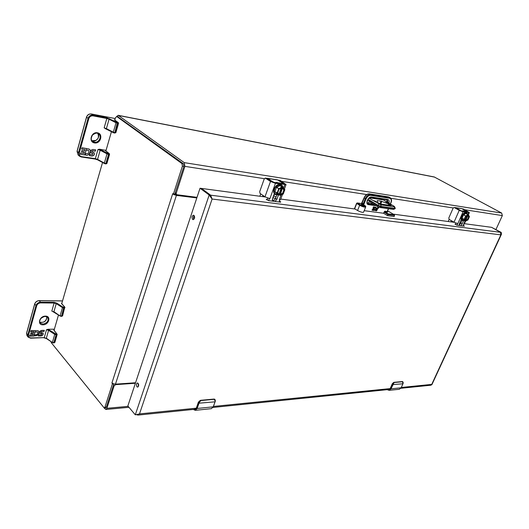 <?xml version="1.0" encoding="UTF-8"?>
<svg xmlns="http://www.w3.org/2000/svg" width="529" height="529" viewBox="0 0 529 529"><rect width="100%" height="100%" fill="white"/><g stroke="black" fill="none" stroke-linecap="round" stroke-linejoin="round"><path stroke-width="0.79" d="M495.964 229.487L502.352 215.581L501.677 213.055L434.269 176.977L118.205 115.315L184.264 162.634L184.892 166.37L176.183 193.363L176.488 194.665L197.013 197.337L174.682 194.48L183.9 166.384L183.47 163.831L117.815 116.757M116.664 116.479L118.205 115.315M135.384 383.261L115.653 384.643L114.112 385.859L106.871 408.315L105.846 409.466L104.14 407.971M175.211 193.369L176.488 194.665M114.072 384.021L113.702 384.332M113.722 383.922L112.366 384.021L104.921 407.185L104.22 407.971L105.688 407.833L106.389 407.046L113.828 383.955M114.806 120.043L115.501 117.643L116.803 116.565L181.969 163.593L182.399 166.152L173.459 193.951L174.96 194.136M104.22 407.971L51.359 342.785L50.989 341.602M53.912 311.905L51.822 311.098L54.123 303.024L40.634 302.892C38.696 303.064 37.38 304.023 36.686 305.788L28.506 335.155C28.235 336.867 29.009 337.786 30.827 337.925L44.244 337.628L46.499 329.732L47.98 329.276L53.846 329.19L54.077 330.235L58.494 314.96M62.111 302.449L61.463 303.527L64.776 307.111L61.748 303.639L102.54 162.496M105.886 150.924L111.447 131.675M174.682 194.48L174.206 194.831L173.459 193.951L172.725 193.64L172.613 193.991L176.402 195.406L196.821 197.925M112.366 384.021L111.963 382.884L113.385 383.809L112.366 384.021M113.385 383.809L115.467 384.153L176.402 195.406M135.55 382.758L115.467 384.153M215.29 401.141L213.332 406.775L215.27 401.141L214.1 399.322L200.841 400.565L199.195 402.675L197.132 408.474L213.207 406.841L215.058 401.835L198.56 403.224L196.715 408.322L197.132 408.474L195.287 410.325L193.528 409.565L195.287 410.325L211.349 408.666L213.332 406.775L211.316 408.672M198.54 402.047L196.385 407.965L194.401 409.334M215.058 401.835L215.389 401.081L214.959 399.421L214.02 399.071L200.762 400.301L200.127 400.499L198.56 403.224M402.992 383.677L402.476 381.753L394.118 382.533L391.004 388.822L401.147 387.79L402.953 383.776L392.485 384.629L390.673 388.696L391.004 388.822L389.152 390.329L387.44 389.78L389.152 390.329L399.302 389.284L401.2 387.764L399.302 389.284M393.708 382.427L392.3 383.73L390.336 388.425L388.339 389.556M403.21 382.593L402.397 381.548L394.032 382.328L392.485 384.629M97.389 132.805C103.512 133.665 100.702 143.994 94.631 142.936L94.519 142.916C88.277 142.136 91.252 131.516 97.389 132.805M89.004 148.999L89.388 149.257C92.43 151.492 88.105 156.968 85.096 154.699L85.923 153.589C88.594 153.853 89.454 152.769 88.508 150.329L86.538 150.163L86.32 149.542L84.799 154.931L80.203 154.237L80.567 152.941L83.913 153.45L84.276 152.154L81.559 151.737L81.909 150.481L84.627 150.904L85.004 149.555L81.658 149.033L82.021 147.73L89.004 148.999M92.172 152.074L93.911 152.511C94.942 154.402 94.321 155.572 92.039 156.029L89.361 155.625L89.725 154.336L92.403 154.746L93.031 153.575L91.16 152.987C90.122 151.082 90.75 149.912 93.044 149.469L95.709 149.886L95.346 151.175L92.674 150.758L91.907 151.208L92.172 152.074M106.441 129.056L104.147 127.859L106.832 118.47L92.972 115.838C90.975 115.686 89.586 116.618 88.806 118.635L79.277 152.835C78.933 154.865 79.694 156.128 81.559 156.624L95.346 158.674L97.964 149.509L99.505 149.218L106.045 150.375M85.103 154.693C88.112 156.756 92.231 151.459 89.348 149.224M86.505 148.437L86.518 148.828M81.678 148.973L85.004 149.555M81.578 151.671L84.276 152.154M80.223 154.177L84.799 154.931M84.706 154.852L86.32 149.542M88.462 150.296L86.498 150.057M89.381 155.559L91.94 155.949C94.169 155.552 94.817 154.395 93.878 152.484M91.907 151.208L92.033 151.968M92.674 150.758L91.815 151.129M92.575 150.679L95.346 151.175M95.246 151.096L95.597 149.866M91.107 152.947L92.767 153.456M45.428 316.13C51.379 315.945 48.979 324.813 43.067 324.826L42.961 324.826C36.885 325.09 39.444 315.965 45.428 316.13M37.804 330.605L38.815 331.273C39.43 334.394 37.89 335.915 34.193 335.842L34.96 334.817C37.175 334.857 38.101 333.944 37.738 332.073L35.45 331.921L35.218 331.438L33.916 336.08L29.445 336.173L29.756 335.055L33.01 334.989L33.32 333.872L30.682 333.925L30.986 332.847L33.625 332.801L33.949 331.643L30.695 331.696L31.006 330.572L37.804 330.605M40.964 332.668L43.034 333.078C43.53 334.52 42.836 335.465 40.958 335.935L38.352 335.988L38.663 334.877L41.269 334.831L41.963 333.878L39.635 333.263C39.146 331.822 39.84 330.87 41.725 330.407L44.324 330.367L44.013 331.478L41.407 331.518L40.68 332L40.964 332.668M53.846 329.19L54.361 329.276M34.233 335.789C37.83 335.77 39.344 334.249 38.776 331.227M30.722 331.59L33.949 331.643M30.708 333.819L33.32 333.872M29.479 336.06L33.916 336.08M33.83 335.975L35.218 331.438M37.698 332.027L35.397 331.802M38.379 335.882L40.872 335.829C42.697 335.399 43.404 334.473 42.994 333.039M40.68 332L40.693 332.463M41.407 331.518L40.601 331.895M41.328 331.418L44.013 331.478M43.927 331.372L44.211 330.367M39.596 333.21L41.586 333.72M41.917 333.832L41.5 333.62M259.878 196.259L260.718 193.892M266.808 178.299L277.718 179.972L283.637 183.861L277.718 179.972M277.295 179.873L277.646 179.913M276.991 182.862L276.363 182.333L280.264 183.358M273.42 182.26L267.714 178.412M280 183.318L279.424 182.803M283.604 183.861L280.086 183.239M272.666 201.159L272.488 198.719L274.326 193.647M278.472 194.97L276.892 199.307L275.054 201.47M266.715 178.346L274.048 182.412L283.855 183.788L278.545 180.191L280.238 180.455L286.044 184.608L275.437 183.325L270.498 181.467L264.983 196.814L269.896 198.659L269.373 198.593L268.639 200.63M279.021 201.985L279.762 199.969L279.246 199.902L280.515 199.704M272.468 200.822C273.817 200.749 274.835 199.936 275.516 198.375L276.892 199.307M276.72 195.082L275.516 198.375M267.152 200.022L267.826 198.15M270.498 181.467L265.479 178.154L267.224 178.425M264.983 196.814L260.037 193.422L259.699 191.65L264.249 178.881L265.479 178.154M280.238 180.455L279.729 180.376M277.976 180.131L278.545 180.191M273.837 195.71L275.966 197.152M281.699 186.539L280.152 185.6L276.462 187.306L274.895 191.63L277.123 194.064M280.158 194.275L282.605 193.336L283.842 189.951L282.374 188.205L280.125 195.32L279.259 194.791L282.109 186.955L281.726 186.552L280.978 186.81L281.759 187.326L281.554 188.159L278.895 189.27M279.2 194.421L277.738 192.926L279.2 194.421L278.915 195.135L278.135 194.612L278.71 195.003M282.109 186.955L282.916 187.491L282.374 188.205M280.218 195.241L283.273 194.024L284.833 189.587L282.929 187.511L284.847 189.726L283.194 194.031L280.251 195.168M278.512 194.996L277.103 194.057L278.512 194.996M274.895 191.63L277.401 193.224L274.921 191.829M276.614 187.14L278.975 188.886L276.462 187.306M284.807 189.673L283.273 194.024L280.125 195.32M282.797 188.185L284.384 190.076L283.055 193.713L280.357 194.414M284.384 190.076L282.605 193.336M277.692 192.88L278.869 189.23L277.692 192.88M283.842 189.951L282.579 188.337M279.001 194.216L281.137 188.337M448.195 221.512L449.128 219.39M454.808 207.613L461.777 208.671L467.504 211.864M461.314 208.571L461.777 208.671M463.47 211.283L462.815 210.853L464.693 211.137L465.474 211.593M461.262 210.899L455.634 207.712M464.998 211.521L464.693 211.137M461.724 208.638L467.477 211.825L465.341 211.494M459.271 225.493L459.443 223.628L461.209 219.634M463.616 220.672L462.148 223.985L460.739 225.685M454.021 222.193L449.147 219.403L448.804 218.008L453.128 208.115L454.087 207.5L461.711 211.018L467.643 211.871L462.353 208.829L463.397 208.995L469.342 212.585L463.067 211.772L459.245 210.324L454.021 222.193L457.823 223.635L456.818 225.136M463.179 226.002L463.563 224.395L464.125 224.316L465.626 220.943M459.159 225.043L460.805 223.225L462.148 223.985M462.002 220.514L460.805 223.225M455.436 224.455L456.024 223.126M459.245 210.324L454.325 207.58L455.396 207.745M463.397 208.995L462.353 208.829M460.091 222.16L461.037 222.696M461.03 218.629L461.572 216.116L464.436 212.843M467.444 214.205L465.996 213.438L463.483 214.827L461.989 218.325L463.146 219.998M465.851 220.203L467.497 219.429L468.668 216.811L467.947 215.501L465.851 220.203L465.95 220.904L465.282 220.752M465.355 220.375L464.607 219.264L465.355 220.375L465.057 220.897L464.303 220.474L464.72 220.705M467.464 215.495L467.742 214.86L466.981 214.437L467.398 214.219L465.996 213.438M467.57 214.761L467.398 214.219M467.682 214.523L468.489 214.992L467.947 215.501M465.943 220.91L467.947 219.938M462.002 218.173L464.383 219.475L461.989 218.325M463.596 214.695L465.877 216.123L463.483 214.827M469.435 216.619L468.509 215.052M468.357 215.501L469.137 216.916L467.881 219.727L466.049 220.315M469.137 216.916L467.497 219.429M464.588 219.237L465.745 216.44M468.668 216.811L468.145 215.614M465.17 220.097L467.107 215.746M465.189 220.13L467.147 215.72M369.447 197.839L383.393 199.949L369.553 197.773M377.686 202.607L380.662 204.029L391.235 205.483L388.729 203.963L381.039 201.132L377.23 200.65L377.686 202.607M385.628 202.462L388.094 203.202L385.628 202.462M373.725 200.696L376.245 201.443L373.725 200.696M381.588 204.168L379.24 203.533M501.228 232.41L501.452 234.235L500.851 234.876L500.546 232.324L491.573 227.331L501.228 232.41L210.628 195.175L212.096 199.023L209.18 194.989L200.035 188.231L127.853 405.974L135.298 414.815L139.497 413.903L137.976 415.086L136.839 414.762M400.916 388.273L430.884 385.218L431.724 384.398L431.505 384.841M136.965 386.805C136.098 385.013 136.264 383.723 137.454 382.936C139.008 384.213 139.081 385.615 137.659 387.142L136.965 386.805M192.642 219.456C191.584 217.459 191.882 216.037 193.528 215.184C195.115 216.844 194.976 218.338 193.118 219.661L192.642 219.456M211.62 198.487L210.628 195.175L209.18 194.989L135.298 414.815M267.403 199.321L266.272 199.288L266.497 199.572L268.739 200.643L280.535 202.184L280.687 201.84L279.372 201.04M274.174 200.213L272.276 199.969M455.588 224.117L454.966 224.084L455.271 224.362L457.162 225.215L464.396 226.161L463.45 225.4M459.747 224.666L459.165 224.587M200.035 188.231L201.476 188.423L210.628 195.175L201.476 188.423L265.234 196.973M272.752 197.985L275.53 198.355M280.754 199.056L355.237 209.048M393.219 214.139L454.252 222.325M459.694 223.059L460.812 223.205M464.402 223.688L491.573 227.331L500.546 232.324M138.188 383.327L138.347 386.646M194.222 215.614C193.283 216.784 193.164 218.041 193.865 219.383M201.476 188.423L210.628 195.175L201.476 188.423M389.033 211.66L387.373 211.435M364.19 210.674L383.598 213.266L387.499 215.647L394.138 216.52L394.574 215.468L394.211 214.741L389.086 211.666M355.085 209.028L357.564 210.502C360.454 212.03 362.451 212.605 363.562 212.228L365.658 207.018C364.554 207.368 362.55 206.786 359.654 205.272L356.758 203.48L354.582 208.962M361.347 204.432C363.363 205.047 364.051 205.47 363.41 205.702C361.386 205.093 360.699 204.67 361.347 204.432L363.833 205.649L361.347 204.432M387.162 211.997L385.013 211.97L388.134 213.868L387.936 214.589L394.574 215.468M387.499 215.647L387.936 214.589L384.087 212.069L383.598 213.266M374.949 207.672L375.636 207.923C376.007 209.008 375.623 209.643 374.472 209.815L374.089 210.449C375.94 210.205 376.608 209.167 376.079 207.322L373.414 206.859L373.143 207.54L374.426 207.718L374.142 208.413L373.097 208.267L372.839 208.915L373.877 209.061L373.606 209.735L372.323 209.557L372.052 210.231L373.818 210.469L374.816 207.593L373.818 210.469M375.841 210.039L375.57 210.707L376.608 210.853L377.6 208.902L377.032 208.803L377.375 208.128L378.414 208.274L378.685 207.599L377.646 207.454L376.661 209.411L377.21 209.53L376.886 210.178L375.841 210.039M388.927 203.202C389.47 201.106 389.06 199.869 387.697 199.486L371.537 197.019C368.078 196.319 364.871 204.32 368.462 204.657L376.258 205.761M388.359 208.691L387.195 211.527L384.834 211.203L384.087 212.069M357.564 210.502L359.654 205.272L360.275 204.776L357.379 202.984L361.571 203.586L362.186 203.09L363.238 203.738L363.688 204.855L366.081 198.911C367.245 196.51 368.753 195.313 370.591 195.32L389.741 198.282C391.281 198.792 391.658 200.233 390.865 202.607L390.29 204.009M363.483 204.756L361.3 203.546M375.57 207.89L374.968 207.844M372.072 210.172L373.686 210.39M373.877 209.061L372.859 208.856M374.426 207.718L373.163 207.48M374.023 210.403C375.854 210.066 376.496 209.015 375.954 207.249L376.079 207.322M375.597 210.648L376.483 210.773L377.547 208.882M376.602 209.365L377.025 209.431M378.414 208.274L378.533 207.58M377.375 208.128L378.281 208.195M377.243 208.049L376.985 208.757M118.562 115.474L434.646 177.116M176.183 193.363L175.403 192.761M114.112 385.859L113.457 385.086M184.264 162.634L501.677 213.055M184.892 166.37L264.328 178.683M281.646 181.368L366.65 194.546M390.871 198.302L453.208 207.963M464.773 209.755L502.352 215.581M128.17 406.351L106.871 408.315M115.653 384.643L115.249 384.16M183.9 166.384L182.399 166.152M104.921 407.185L106.389 407.046M116.803 116.565L118.251 116.843M181.969 163.593L183.47 163.831M111.963 382.884L172.613 193.991M193.422 218.166L194.262 215.66M214.926 399.382L215.27 401.141M196.715 408.322C195.895 410.101 194.844 410.471 193.554 409.42M198.554 402.014L200.141 400.493L198.454 402.245L199.195 402.675M200.557 400.341L214.1 399.322M200.841 400.565L200.663 400.268L198.415 402.113L196.457 407.76M196.385 407.965L195.175 409.062M213.822 399.091L214.582 399.15M401.187 387.697L403.158 383.221M403.177 383.135L402.748 381.621M390.673 388.696C389.866 390.131 388.802 390.442 387.486 389.642M393.629 382.474L392.366 383.849L393.021 384.186M393.807 382.381L402.476 381.753M394.118 382.533L392.3 383.73L390.323 388.273L392.313 383.796M402.814 381.674L402.199 381.568M94.519 142.222L92.668 141.441C89.103 138.948 92.648 132.131 96.992 133.129L98.672 133.857C102.236 136.297 98.87 143.061 94.519 142.222M114.548 133.037L115.844 132.706L114.469 133.043L115.15 132.746L117.775 122.629L106.726 117.755L106.832 118.47L109.08 119.223L106.395 128.607L104.147 127.859M113.523 132.726L114.469 133.043L113.523 132.726M105.218 128.587L113.424 132.7L113.305 132.19L106.395 128.607L106.514 129.116L113.345 132.634M105.899 151.01L109.08 153.529L108.405 153.655L99.505 149.218M105.522 150.176L105.582 150.752M97.964 149.509L100.193 150.236L100.708 149.733M107.539 153.37L107.023 153.879L100.193 150.236L97.567 159.394L95.346 158.674L95.041 159.017L81.254 156.968L79.548 156.214L81.254 156.968L81.559 156.624M81.34 156.954L94.962 158.984L97.68 159.877L97.567 159.394L104.358 163.064L107.023 153.879L108.511 154.362L108.405 153.655M79.277 152.835L78.537 152.557L79.548 156.214L78.107 155.004L77.128 151.215M88.806 118.635L88.052 118.351L78.537 152.557L77.095 151.354L86.597 117.101M92.972 115.838L92.873 115.117C90.552 114.925 88.945 116.003 88.052 118.351L86.564 117.213C87.45 114.872 89.057 113.801 91.372 113.993L115.236 118.562M106.726 117.755L92.873 115.117L91.312 113.966L115.243 118.542M92 140.754C95.908 142.731 100.715 136.72 97.878 133.401C98.705 136.171 98.539 138.102 97.369 139.173L95.921 140.397L91.993 140.74M115.005 119.356L114.495 119.871L117.775 122.629M108.756 153.708L105.846 163.54L104.358 163.064L105.529 163.884L106.19 163.593L105.615 163.871M104.385 163.461L97.68 159.877L104.471 163.54L105.879 163.937L106.891 163.507L109.556 154.342L108.855 154.422L106.19 163.593L106.891 163.507M97.6 159.804L95.121 159.011M105.694 150.791L109.272 153.615L109.556 154.342L109.08 153.529M117.431 122.563L114.806 132.686L113.305 132.19L116.03 122.774L109.08 119.223L109.602 118.721M118.423 123.112L116.03 122.774L116.552 122.272M118.093 122.497L114.588 119.898M91.233 113.966L91.312 113.966C88.971 113.768 87.371 114.826 86.505 117.134L77.042 151.261L78.107 155.004M42.975 324.125L40.244 323.034C39.252 322.425 39.437 320.931 40.799 318.564C43.986 316.157 46.274 315.767 47.676 317.4C48.919 320.753 47.352 322.994 42.975 324.125M45.091 316.322L47.676 317.4M64.498 306.999L62.977 307.104L56.742 303.097L54.044 302.323L54.123 303.024L56.239 303.626L53.925 311.693L60.2 316.071L61.536 316.322M61.463 303.527L61.873 303.269M46.499 329.732L48.595 330.314L46.334 338.203L52.497 342.613L53.627 342.924L54.89 342.349L57.185 334.46L54.077 330.235L54.209 329.798M53.786 330.116L56.742 333.7L56.041 334.077L47.98 329.276M55.228 333.852L54.725 334.388L48.595 330.314L49.091 329.779M46.578 338.54L44.244 337.628L30.629 338.183L28.176 337.145L30.827 337.925M43.914 337.813L46.393 338.527L52.497 342.613L53.832 342.845M28.506 335.155L27.819 334.903L28.176 337.145L26.966 335.584L26.662 333.118M36.686 305.788L35.985 305.531L27.819 334.903L26.602 333.343L34.802 303.805M40.634 302.892L40.548 302.185C38.3 302.37 36.779 303.481 35.985 305.531L34.735 304.023C35.522 301.98 37.043 300.869 39.291 300.69L62.541 300.961M54.044 302.323L40.548 302.185L39.172 300.624L62.554 300.902M54.17 312.057L51.822 311.098M39.781 322.161C44.244 322.895 46.618 321.096 46.909 316.785M46.314 338.381L44.158 337.813M56.378 334.07L56.464 334.771L56.041 334.077M54.89 342.349L53.965 342.918L56.464 334.771L57.185 334.46L56.742 333.7M52.437 342.296L54.725 334.388L56.127 334.778L53.832 342.68L52.437 342.296M63.804 307.342L61.543 316.124L60.134 315.727L62.475 307.64L56.239 303.626L56.742 303.097M62.601 315.839L64.776 307.111L64.941 307.766L64.227 308.043L61.88 316.124L62.601 315.839L61.662 316.388L60.2 316.071L52.702 311.508M62.977 307.104L62.475 307.64L63.89 308.043L64.141 307.342M39.053 300.697L39.172 300.624C36.957 300.796 35.463 301.887 34.696 303.897L26.562 333.21L26.966 335.584M262.602 196.623L263.019 195.466M274.392 193.984L272.938 198.011L274.386 193.984M277.024 182.769L273.579 182.307M262.92 196.662L263.283 195.651M279.246 199.902L281.058 194.963M283.544 188.152L284.787 184.747M275.437 183.325L269.896 198.659M275.232 194.487L275.106 194.414C273.645 193.27 273.288 191.485 274.042 189.065C275.973 185.137 278.413 183.722 281.362 184.819L281.507 184.919M278.353 194.89L275.371 194.593C270.908 191.967 277.441 181.936 281.633 184.998L283.108 187.689M278.274 194.844C274.571 194.341 273.354 192.496 274.617 189.322C274.577 186.162 282.598 182.307 283.028 187.61M278.915 195.135L277.097 193.111L278.737 188.668L281.759 187.326M281.587 186.545L280.152 185.6M279.133 194.989L277.401 193.224L278.975 188.886L281.805 187.65M282.942 187.795L284.767 189.732M283.055 193.713L280.41 194.732M279.226 194.725L277.613 193.078M278.869 189.23L281.679 188M450.867 221.876L451.389 220.686M463.464 211.21L461.374 210.939M451.118 221.909L451.601 220.811M463.563 224.395L465.11 220.917M467.901 214.642L468.793 212.638M463.067 211.772L457.823 223.635M462.009 220.507L461.877 220.441C460.865 219.7 460.772 218.285 461.586 216.202C463.1 213.359 464.72 212.175 466.459 212.632L466.591 212.718M463.986 220.481L462.134 220.586C459.278 219.251 464.072 211.064 466.717 212.777L467.563 214.338M463.979 220.474C461.526 220.381 460.898 219.026 462.095 216.407C462.392 214.41 467.153 210.926 467.543 214.311M463.1 219.971L464.488 220.758M465.057 220.897L464.131 219.475L465.639 216.037L467.742 214.86M468.489 215.197L469.415 216.645L467.934 219.971L465.95 220.904M465.269 220.791L464.383 219.475L465.877 216.123L467.795 215.118M467.881 219.727L466.102 220.567M465.361 220.586L464.535 219.356M465.765 216.387L467.676 215.389M367.265 200.835L369.672 200.722L377.66 205.556L377.805 205.192L368.025 199.274M383.393 199.949L394.409 206.462L383.32 199.869M394.237 206.403L394.303 206.806L380.761 204.849L369.017 198.163M394.303 206.806L394.66 208.366L393.53 209.418L395.117 208.651L380.973 206.806L377.66 205.556L377.812 206.707L379.987 207.513L381.118 206.442L377.805 205.192L379.035 204.201M369.672 200.722L370.016 201.933M367.271 203.162L369.751 201.8M367.45 203.229L373.454 204.062M380.761 204.849L381.118 206.442L394.66 208.366L395.269 208.287L394.409 206.462M381.039 201.132L380.014 203.645M377.27 201.311L377.547 200.61M380.82 203.877L381.839 201.357M388.729 203.963L388.253 205.133M390.878 205.14L390.726 205.497M389.172 205.265L389.549 204.346M401.332 387.466L431.724 384.398L500.851 234.876L212.096 199.023L139.497 413.903L196.305 408.17M213.458 406.437L390.257 388.59M280.562 202.184L280.687 201.84M266.682 199.228L266.543 199.605M279.947 201.337L279.676 202.071M463.53 225.447L463.278 226.015M387.149 202.144L386.997 199.803M367.311 203.235L373.58 204.141M360.275 204.776C362.041 206.198 367.648 206.978 364.468 205.364L362.623 204.227L363.238 203.738L365.288 198.613L364.236 197.972L362.193 202.905M366.081 198.911L365.288 198.613C366.604 195.862 368.316 194.5 370.419 194.533L369.354 193.898C367.258 193.865 365.546 195.221 364.236 197.972L364.236 197.793M370.591 195.32L370.419 194.533L389.562 197.515L388.504 196.894L369.057 193.872M354.37 208.929L356.599 203.315L357.247 202.938L361.439 203.533L364.071 197.813C365.301 195.141 367.027 193.826 369.229 193.852L388.253 196.854M387.288 199.836L388.2 202.766M371.179 197.363L387.572 199.962M367.351 203.295L367.728 203.672C365.704 202.997 368.508 196.768 371.047 197.37L370.915 197.324M374.631 204.776L368.29 203.87L368.462 204.657M389.741 198.282L389.562 197.515L390.237 197.747L389.179 197.125M388.134 213.868L394.026 214.655M387.697 199.486L387.208 199.83L371.047 197.37L371.537 197.019M387.373 212.288L387.254 211.388M384.834 211.203L385.013 211.97L384.418 212.446M128.977 407.31L105.846 409.466M118.04 116.75L116.592 116.466M92.661 141.441C90.862 140.344 90.816 138.195 92.535 134.981C95.63 132.839 97.68 132.468 98.678 133.863M118.265 122.569L118.575 123.317L115.844 132.706M39.774 322.141C43.967 322.954 46.334 321.169 46.889 316.772M277.507 179.86L267.257 178.266M272.997 198.018L274.452 193.998M286.044 184.608L284.404 189.071M282.453 194.421L280.515 199.717M278.3 180.091L279.993 180.356M266.973 178.326L265.227 178.055M283.147 187.735L281.362 184.819C278.36 183.702 275.9 185.097 273.996 189.005C273.235 191.425 273.605 193.23 275.106 194.414L278.393 194.917M281.726 186.552L280.284 185.606M277.725 192.973L278.915 189.303L281.554 188.159M279.378 183.226L277.533 182.941M274.644 194.031L274.22 193.945M461.533 208.571L455.231 207.593M469.342 212.585L468.324 214.88M467.616 214.424L466.459 212.632C464.852 212.043 463.212 213.213 461.526 216.143C460.699 218.213 460.819 219.641 461.877 220.441L464.039 220.507M465.851 221.01L467.967 219.965L469.448 216.639L468.489 214.992M464.508 220.778L463.12 219.991M467.471 214.212L466.075 213.432M464.594 219.297L465.778 216.434L467.576 215.495M464.892 211.501L463.721 211.322M393.53 209.418L379.987 207.513L377.812 206.707L369.473 201.734M395.117 208.651L395.269 208.294M431.862 384.728L501.452 234.235M389.404 389.45L213.022 407.436M195.452 409.228L137.976 415.086M386.964 202.032L386.937 199.79M367.298 203.209L373.52 204.101M394.211 214.741L389.073 211.64L387.38 211.402M363.251 204.591L364.567 205.397C365.671 206.191 366.035 206.727 365.658 207.018M390.395 204.075L391.01 202.594C391.929 200.769 391.672 199.155 390.237 197.747M387.347 212.182L388.491 208.71"/></g></svg>
